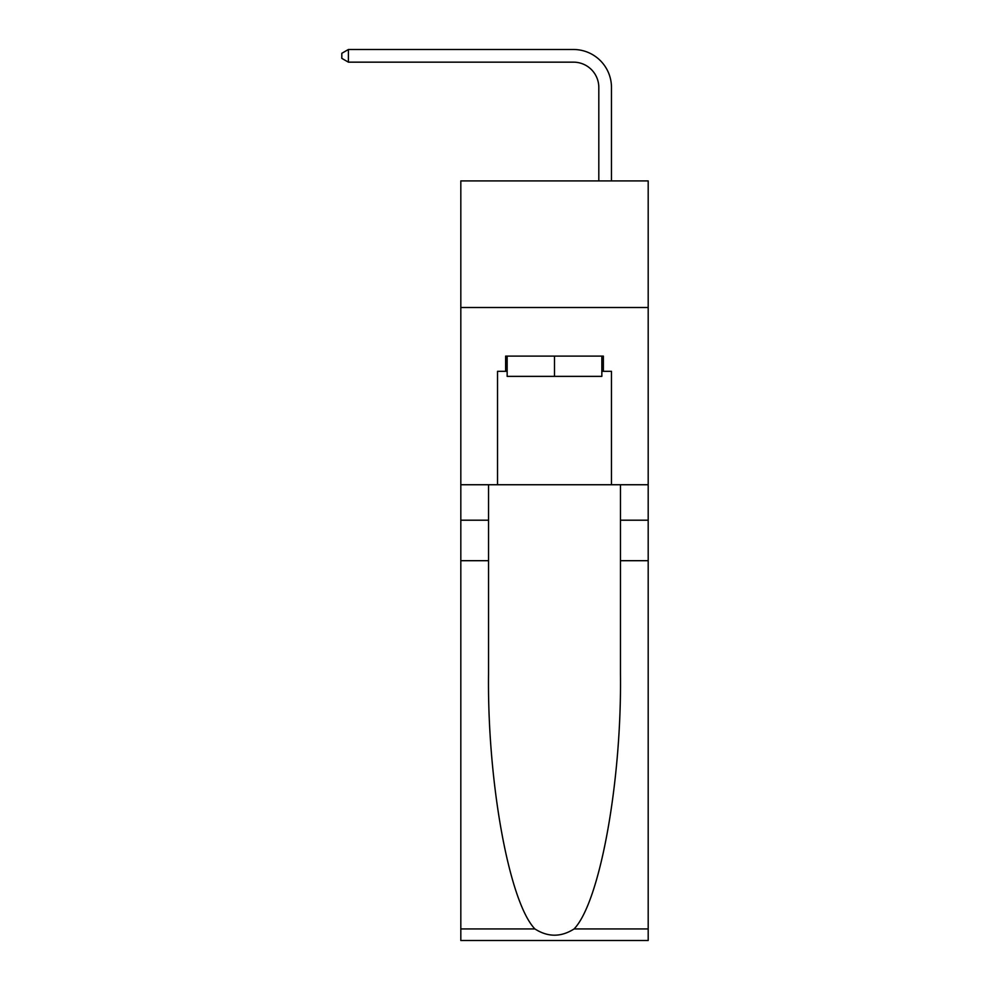 <?xml version="1.0" encoding="UTF-8"?>
<svg xmlns="http://www.w3.org/2000/svg" width="990" height="990" viewBox="0 0 990 990"><rect width="100%" height="100%" fill="white"/><g stroke="black" fill="none" stroke-linecap="round" stroke-linejoin="round"><path stroke-width="1.49" d="M648.19 307.506L648.19 180.91L460.82 180.91L460.82 307.506L648.19 307.506L648.19 484.741L611.474 484.741L611.474 371.312L603.368 371.312L603.368 356.115L505.63 356.115L505.63 371.312L507.152 371.312M598.814 180.91L598.814 87.479A25.319 25.319 146.2 0 0 573.495 62.16L348.393 62.16L341.81 58.36L341.81 53.299L348.393 49.5L573.495 49.5A37.979 37.979 -33.8 0 1 611.474 87.479L611.474 180.91M601.846 356.115L601.846 376.373L507.152 376.373L507.152 356.115M554.499 356.115L554.499 376.373M574.089 928.942L648.19 928.942L648.19 940.5L460.82 940.5L460.82 560.699L488.54 560.699L488.54 673.621C487.191 781.543 509.095 902.113 534.909 928.942C547.953 937.27 561.021 937.27 574.089 928.942C599.915 902.113 621.807 781.543 620.458 673.621L620.458 484.741M620.458 560.699L648.19 560.699L648.19 484.741M460.82 560.699L460.82 307.506M488.54 484.741L488.54 560.699M648.19 928.942L648.19 560.699M460.82 484.741L497.537 484.741L497.537 371.312L505.63 371.312M497.537 484.741L611.474 484.741M601.846 371.312L603.368 371.312M598.814 87.479A25.319 25.319 146.2 0 0 573.495 62.16A25.319 25.319 146.2 0 1 598.814 87.479A25.319 25.319 146.2 0 0 573.495 62.16A25.319 25.319 146.2 0 1 598.814 87.479A25.319 25.319 146.2 0 0 573.495 62.16A25.319 25.319 146.2 0 1 598.814 87.479A25.319 25.319 146.2 0 0 573.495 62.16A25.319 25.319 146.2 0 1 598.814 87.479A25.319 25.319 146.2 0 0 573.495 62.16A25.319 25.319 146.2 0 1 598.814 87.479A25.319 25.319 146.2 0 0 573.495 62.16A25.319 25.319 146.2 0 1 598.814 87.479A25.319 25.319 146.2 0 0 573.495 62.16A25.319 25.319 146.2 0 1 598.814 87.479A25.319 25.319 146.2 0 0 573.495 62.16A25.319 25.319 146.2 0 1 598.814 87.479A25.319 25.319 146.2 0 0 573.495 62.16A25.319 25.319 146.2 0 1 598.814 87.479A25.319 25.319 146.2 0 0 573.495 62.16A25.319 25.319 146.2 0 1 598.814 87.479A25.319 25.319 146.2 0 0 573.495 62.16A25.319 25.319 146.2 0 1 598.814 87.479A25.319 25.319 146.2 0 0 573.495 62.16A25.319 25.319 146.2 0 1 598.814 87.479A25.319 25.319 146.2 0 0 573.495 62.16A25.319 25.319 146.2 0 1 598.814 87.479A25.319 25.319 146.2 0 0 573.495 62.16A25.319 25.319 146.2 0 1 598.814 87.479A25.319 25.319 146.2 0 0 573.495 62.16A25.319 25.319 146.2 0 1 598.814 87.479A25.319 25.319 146.2 0 0 573.495 62.16A25.319 25.319 146.2 0 1 598.814 87.479A25.319 25.319 146.2 0 0 573.495 62.16A25.319 25.319 146.2 0 1 598.814 87.479A25.319 25.319 146.2 0 0 573.495 62.16A25.319 25.319 146.2 0 1 598.814 87.479A25.319 25.319 146.2 0 0 573.495 62.16A25.319 25.319 146.2 0 1 598.814 87.479M348.393 62.16L348.393 49.5L573.495 49.5M620.458 520.196L648.19 520.196M488.54 520.196L460.82 520.196M460.82 928.942L534.909 928.942"/></g></svg>
